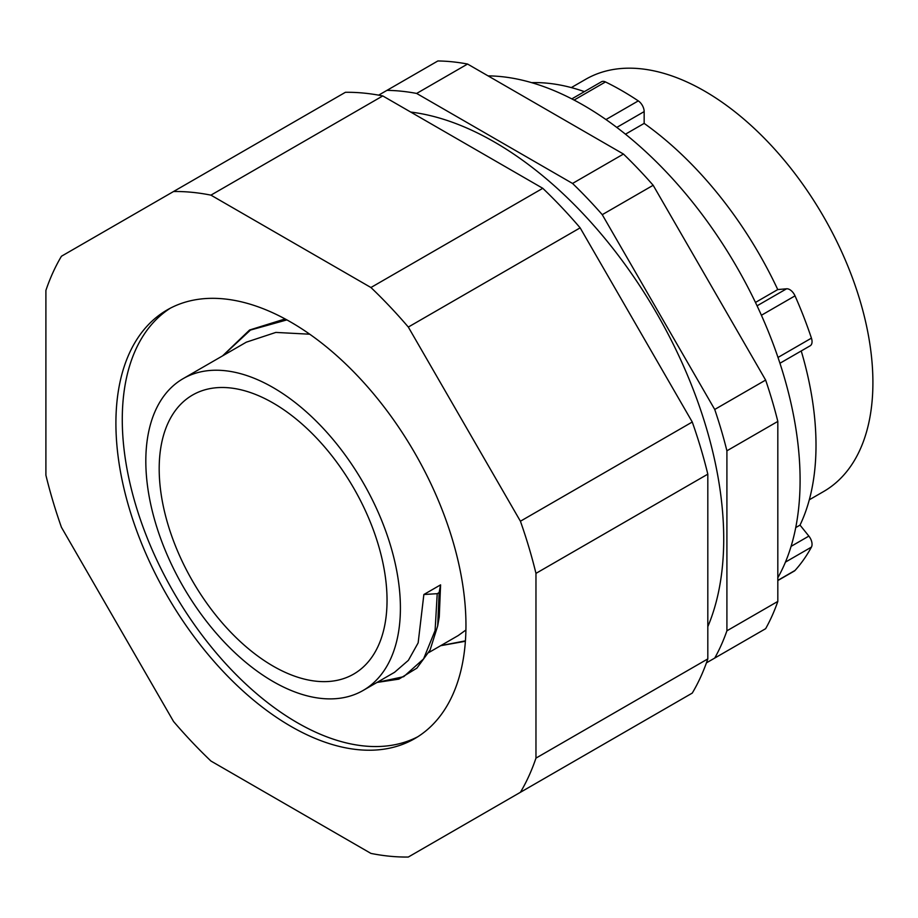 <?xml version="1.0" encoding="UTF-8"?>
<svg xmlns="http://www.w3.org/2000/svg" width="918" height="918" viewBox="0 0 918 918"><rect width="100%" height="100%" fill="white"/><g stroke="black" fill="none" stroke-linecap="round" stroke-linejoin="round"><path stroke-width="1.38" d="M714.72 658.08A346.534 200.067 60 0 0 726.907 630.815L726.907 450.807A346.534 200.067 60 0 0 714.72 409.462L602.254 214.674A346.534 200.067 60 0 0 572.545 183.451L416.646 93.441L467.56 64.042L623.46 154.052A346.534 200.067 60 0 1 653.168 185.275L765.635 380.075A346.534 200.067 60 0 1 777.821 421.408L777.821 601.416A346.534 200.067 60 0 1 765.635 628.692L706.424 662.865M378.652 95.151L386.948 90.366A346.534 200.067 60 0 1 416.646 93.441M410.702 112.053A324.031 187.077 60 0 1 494.595 142.118A324.031 187.077 60 0 1 707.812 626.661M386.948 90.366L437.863 60.967A346.534 200.067 60 0 1 467.56 64.042M572.545 183.451L623.46 154.052M602.254 214.674L653.168 185.275M726.907 630.815L777.821 601.416M726.907 450.807L777.821 421.408M714.72 409.462L765.635 380.075M571.317 87.589L585.638 79.327A237.992 137.402 60 0 1 704.622 91.112A237.992 137.402 60 0 1 860.097 300.829A237.992 137.402 60 0 1 823.618 491.532L809.297 499.805M488.078 75.884A306.027 176.681 60 0 1 583.699 105.375A306.027 176.681 60 0 1 777.821 577.743M571.811 98.892L601.474 81.771A8.996 5.198 60 0 1 605.478 81.943A297.03 171.494 -120 0 1 638.297 100.888A8.996 5.198 60 0 1 644.161 111.606L644.161 123.391A274.528 158.493 -120 0 1 777.753 289.572L786.588 288.791A8.996 5.198 60 0 1 795.022 295.86L761.401 315.264M779.944 363.253L810.181 345.788A8.996 5.198 60 0 0 811.432 338.145A297.03 171.494 -120 0 0 795.022 295.86M777.821 580.555L794.277 571.065A8.996 5.198 60 0 0 795.022 570.457A297.03 171.494 -120 0 0 811.432 547.105A8.996 5.198 60 0 0 808.861 536.101L800.026 525.107A274.528 158.493 -120 0 0 801.23 350.963M584.399 91.628A274.528 158.493 -120 0 0 531.591 82.643M800.026 525.107L795.734 527.586M777.753 289.572L755.468 302.435M644.161 123.391L625.468 134.189M440.583 584.858L439.137 592.569L437.691 625.881L439.252 616.965L440.583 584.858L423.864 594.508L437.22 593.682L435.098 630.528L423.565 658.917L403.69 676.681L377.114 682.384M439.137 592.569L437.22 593.682M363.115 690.462A180.02 103.929 -120 0 0 363.126 482.593A180.02 103.929 -120 0 0 183.107 378.664A180.02 103.929 -120 0 0 155.509 522.916A180.02 103.929 -120 0 0 273.116 681.546A180.02 103.929 -120 0 0 363.115 690.462L394.533 672.32L408.384 660.34L418.149 642.864L423.864 594.508M309.756 334.209L275.836 332.419L246.311 342.173M428.775 652.56L458.185 635.577L465.908 630.012M246.345 342.15L183.107 378.664M222.844 355.725L250.453 330.067L286.898 319.9M465.415 640.856L440.755 645.641M273.116 666.112A161.109 93.016 -120 0 0 353.671 674.087A161.109 93.016 -120 0 0 353.671 488.055A161.109 93.016 -120 0 0 192.562 395.038A161.109 93.016 -120 0 0 167.856 524.132A161.109 93.016 -120 0 0 273.116 666.112M417.839 736.729A247.516 142.91 60 0 1 173.536 592.053A247.516 142.91 60 0 1 170.392 308.15A247.516 142.91 -120 0 0 122.278 419.549A247.516 142.91 -120 0 0 297.294 722.695A247.516 142.91 -120 0 0 417.839 736.729M173.548 191.518L345.397 92.305A364.526 210.463 -120 0 1 382.772 95.931L542.779 188.305A364.526 210.463 -120 0 1 580.153 227.848L692.264 422.016A364.526 210.463 -120 0 1 707.812 474.158L707.812 658.906L535.963 758.119L535.963 573.371A364.526 210.463 -120 0 0 520.414 521.229L408.315 327.06A364.526 210.463 -120 0 0 370.929 287.518L210.933 195.144A364.526 210.463 -120 0 0 173.548 191.518L61.449 256.237A364.526 210.463 -120 0 0 45.9 290.432L45.9 475.18A364.526 210.463 -120 0 0 61.449 527.322L173.548 721.491A364.526 210.463 -120 0 0 210.933 761.033L370.929 853.407A364.526 210.463 -120 0 0 408.315 857.033L520.414 792.303A364.526 210.463 -120 0 0 535.963 758.119M520.414 792.303L692.264 693.09A364.526 210.463 -120 0 0 707.812 658.906M707.812 474.158L535.963 573.371M692.264 422.016L520.414 521.229M382.772 95.931L210.933 195.144M542.779 188.305L370.929 287.518M580.153 227.848L408.315 327.06M290.937 726.379A247.516 142.91 -120 0 0 414.695 738.634A247.516 142.91 -120 0 0 414.695 452.826A247.516 142.91 -120 0 0 167.179 309.917A247.516 142.91 -120 0 0 129.231 508.262A247.516 142.91 -120 0 0 290.937 726.379M786.588 288.791L757.075 305.82M808.861 536.101L791.075 546.371M605.478 81.943L574.083 100.073M638.297 100.888L605.972 119.558M644.161 111.606L616.781 127.418M811.432 338.145L778.005 357.446M811.432 547.105L785.441 562.114M795.022 570.457L777.821 580.383M377.011 682.441L398.86 679.136L416.887 668.143L430.06 650.07L437.691 625.869M222.626 355.84L249.581 330.01L285.142 318.936M440.651 645.698L465.392 641.269"/></g></svg>
